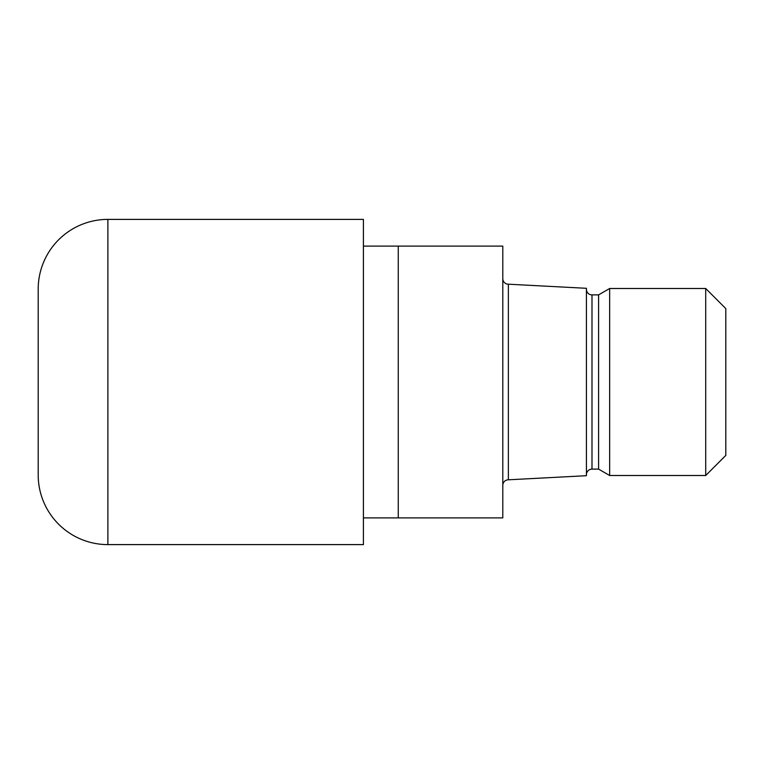 <?xml version="1.0" encoding="UTF-8"?>
<svg xmlns="http://www.w3.org/2000/svg" width="764" height="764" viewBox="0 0 764 764"><rect width="100%" height="100%" fill="white"/><g stroke="black" fill="none" stroke-linecap="round" stroke-linejoin="round"><path stroke-width="1.15" d="M363.416 246.103L502.798 246.103L502.798 517.896L363.416 517.896M502.798 278.631A5.577 5.577 0 0 0 508.366 284.198L586.418 288.295L586.418 475.705L508.366 479.802L508.366 284.198M508.366 479.802A5.577 5.577 0 0 0 502.798 485.369M586.418 289.317A5.577 5.577 0 0 0 591.995 294.885L598.584 294.885L609.653 288.496L705.716 288.496L725.8 308.58L725.8 455.42L705.716 475.504L609.653 475.504L598.584 469.115L591.995 469.115A5.577 5.577 0 0 0 586.418 474.683M598.584 469.115L598.584 294.885M609.653 475.504L609.653 288.496M705.716 475.504L705.716 288.496M398.264 517.896L398.264 246.103M107.886 219.392A69.686 69.686 0 0 0 38.2 289.078L38.2 474.921A69.686 69.686 0 0 0 107.886 544.608L107.886 219.392L363.416 219.392L363.416 544.608L107.886 544.608M591.995 469.115L591.995 294.885"/></g></svg>
